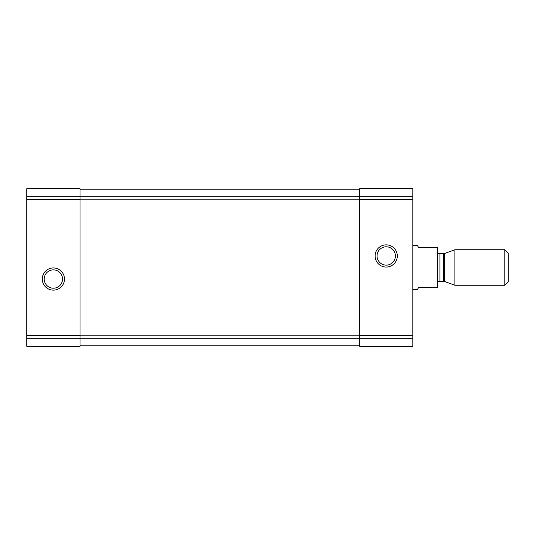 <?xml version="1.0" encoding="UTF-8"?>
<svg xmlns="http://www.w3.org/2000/svg" width="535" height="535" viewBox="0 0 535 535"><rect width="100%" height="100%" fill="white"/><g stroke="black" fill="none" stroke-linecap="round" stroke-linejoin="round"><path stroke-width="0.8" d="M26.75 338.755L26.75 188.728L80.003 188.728L26.75 188.728L80.003 188.728L80.003 346.272L26.75 346.272L26.75 338.755L80.003 338.755M42.285 279.036A11.095 11.095 0 0 0 58.924 288.646A11.095 11.095 0 0 0 58.924 269.433A11.095 11.095 0 0 0 42.285 279.036M359.587 338.755L359.587 188.728L412.839 188.728L359.587 188.728L412.839 188.728L412.839 346.272L359.587 346.272L359.587 338.755L412.839 338.755M375.115 255.964A11.095 11.095 0 0 0 391.76 265.567A11.095 11.095 0 0 0 391.76 246.354A11.095 11.095 0 0 0 375.115 255.964M80.003 345.162L359.587 345.162M80.003 189.838L359.587 189.838M377.041 255.964A9.175 9.175 0 0 0 390.797 263.909A9.175 9.175 0 0 0 390.797 248.019A9.175 9.175 0 0 0 377.041 255.964M44.204 279.036A9.175 9.175 0 0 0 57.961 286.981A9.175 9.175 0 0 0 57.961 271.091A9.175 9.175 0 0 0 44.204 279.036M412.839 289.689L417.327 289.689L418.604 287.469L437.242 287.469L437.242 247.531L418.604 247.531L417.327 245.311L412.839 245.311M504.846 285.249L508.25 281.845L508.25 253.155L504.846 249.751L454.877 249.751L454.877 285.249L504.846 285.249L504.846 249.751M26.75 196.245L80.003 196.245M26.75 199.321L80.003 199.321M26.75 335.679L80.003 335.679M359.587 196.245L412.839 196.245M359.587 199.321L412.839 199.321M359.587 335.679L412.839 335.679M80.003 338.307L359.587 338.307M80.003 335.191L359.587 335.191M80.003 199.809L359.587 199.809M80.003 196.693L359.587 196.693M444.344 253.583L443.435 253.744L443.435 281.256L444.344 281.417L444.344 253.583L454.877 249.751M443.435 281.256L439.91 281.256L439.91 253.744C438.292 253.583 437.403 252.701 437.242 251.082M444.344 281.417L454.877 285.249M443.435 253.744L439.91 253.744M439.91 281.256C438.292 281.417 437.403 282.299 437.242 283.918"/></g></svg>

